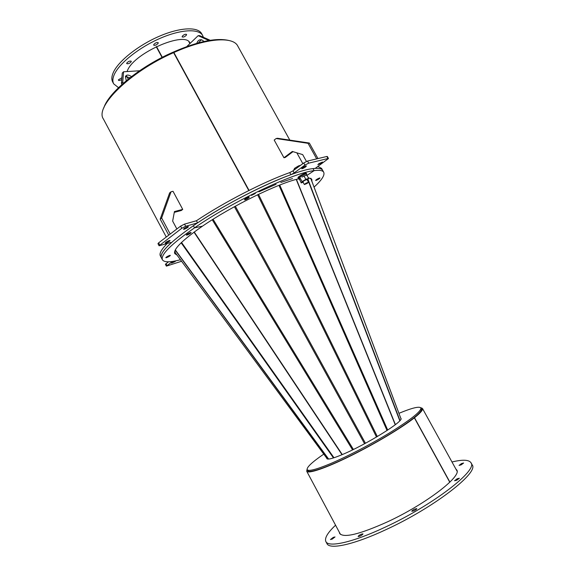 <?xml version="1.0" encoding="UTF-8"?>
<svg xmlns="http://www.w3.org/2000/svg" width="575" height="575" viewBox="0 0 575 575"><rect width="100%" height="100%" fill="white"/><g stroke="black" fill="none" stroke-linecap="round" stroke-linejoin="round"><path stroke-width="0.86" d="M103.78 107.971C108.05 93.624 135.621 69.934 167.224 54.826C194.285 42.277 214.647 37.454 228.311 40.358M173.815 53.037L173.873 52.519C206.015 37.986 233.098 36.132 237.77 46.05L289.814 140.12M175.533 260.892L175.181 261.532L171.508 263.149L175.224 260.957M181.578 261.258L166.383 266.132L172.55 261.431M166.383 266.132L165.406 264.292L168.504 261.805M162.315 57.284L156.501 46.575M162.064 57.414L156.242 46.697M162.179 57.349L156.357 46.64M249.061 190.411L173.873 52.519M248.817 190.533L173.837 53.022M251.462 195.392L255.3 193.516M258.908 191.806L276.086 184.309M280.816 182.476L292.51 178.566M121.886 77.74L118.479 79.767L118.436 80.248C119.032 80.716 120.132 80.464 121.749 79.494M186.472 35.061L186.566 34.428C185.287 33.975 183.842 34.593 182.239 36.29L182.146 36.915C183.425 37.368 184.87 36.75 186.472 35.061M158.154 43.283L158.226 42.687C156.867 42.198 155.379 42.823 153.762 44.562L153.697 45.159C155.049 45.641 156.537 45.023 158.154 43.283M131.193 61.762L131.244 61.223C129.849 60.749 128.362 61.367 126.773 63.078L126.723 63.609C128.11 64.091 129.605 63.473 131.193 61.762M189.312 42.205L189.441 42.766M127.017 71.537L127.693 70.006C135.226 52.289 185.833 30.705 189.93 43.082L190.088 43.405M118.507 87.666L113.699 83.857C112.348 81.312 112.628 78.02 114.547 73.981C119.837 62.761 139.596 47.15 160.396 38.216C181.211 29.217 199 28.491 202.68 35.542L203.342 37.267M113.699 83.857L112.693 81.981C111.334 79.422 111.608 76.116 113.512 72.055C118.781 60.799 138.525 45.166 159.325 36.247C180.14 27.262 197.951 26.579 201.653 33.681L202.68 35.542M203.413 40.868L203.263 41.652M127.973 78.545L126.601 76.367M160.188 219.118L168.741 235.161L170.207 234.039L161.64 217.975L160.188 219.118L169.625 192.92L171.048 191.77L173.025 191.303L182.728 209.393L174.441 211.571L172.651 221.088L176.863 228.972M161.64 217.975L171.048 191.77M182.728 209.393L181.29 210.515L174.297 212.362M308.049 143.319L316.688 158.88L317.975 158.571L309.35 143.046L308.049 143.319L276.151 138.532L274.189 140.048L283.949 157.744L292.33 151.455L302.673 154.61L306.453 161.438M309.35 143.046L277.488 138.273L276.151 138.532M283.949 157.744L285.272 157.449L292.991 151.656M169.251 240.573L170.049 240.53C169.618 241.306 168.274 242.132 166.024 243.009L165.212 243.06C165.65 242.276 167.002 241.45 169.251 240.573M187.658 226.687L188.428 226.665C187.967 227.484 186.588 228.34 184.287 229.231L183.504 229.26C183.964 228.433 185.351 227.578 187.658 226.687M174.527 252.504L175.461 252.964L174.527 252.504M167.124 243.57C161.359 249.457 159.103 253.568 160.353 255.897L161.395 257.866C159.987 255.207 163.171 250.262 170.947 243.017L170.674 242.499M170.947 243.017L171.257 242.528L170.38 242.578L159.081 245.777L181.772 228.297L180.607 226.126L184.532 224.113L196.442 220.743L197.584 222.87C225.228 204.377 265.003 183.899 290.893 174.692L289.743 172.601L293.027 170.825L303.751 162.984L307.524 161.05L326.83 156.472L327.34 156.493L328.476 158.535L327.973 158.513L326.83 156.472M159.081 245.777L157.96 243.656L158.614 242.866L180.607 226.126M184.532 224.113L185.689 226.284L197.584 222.87M185.689 226.284L181.772 228.297M305.548 166.958C303.622 168.223 302.328 168.791 301.674 168.669L302.565 167.699C304.491 166.427 305.785 165.859 306.439 165.981L305.548 166.958M321.598 163.013L317.867 164.673L318.773 163.71L322.51 162.042L321.598 163.013M196.442 220.743C224.056 202.213 263.824 181.75 289.743 172.601M293.027 170.825L294.177 172.917L304.923 165.097L303.751 162.984M307.524 161.05L308.689 163.163L327.973 158.513M328.476 158.535L315.244 168.374C319.326 168.116 321.792 168.763 322.64 170.315C321.641 168.497 318.435 167.922 313.023 168.604C292.826 170.387 230.992 199.532 193.387 225.709C169.934 242.161 159.275 252.885 161.395 257.866L162.438 259.828C160.353 254.919 171.048 244.253 194.53 227.837L193.387 225.709L194.53 227.837L202.501 226.147C182.304 240.199 173.075 249.356 174.793 253.618L176.992 255.041M308.689 163.163L304.923 165.097M294.177 172.917L290.893 174.692M310.974 178.882L310.996 178.415L310.974 178.882M317.925 166.455L321.562 168.367L323.718 172.263C324.983 175.152 321.763 180.104 314.058 187.105M126.27 80.737L125.415 76.532C126.514 74.585 128.541 74.606 131.481 76.604M121.965 84.446L121.433 83.461L122.259 73.083L123.553 71.782L139.596 70.768M123.323 83.246L122.741 82.167L121.433 83.461M122.741 82.167L123.553 71.782M125.422 76.525L129.993 77.754M208.905 40.516L198.159 35.664L186.81 46.546M210.155 40.315L208.818 40.358M210.242 40.3L199.618 35.628L198.159 35.664M201.351 39.754L198.368 42.881M203.967 41.493L201.882 39.898C199.489 39.316 197.793 40.451 196.801 43.319M248.795 190.541L173.607 52.641C129.828 71.789 94.537 106.964 103.407 119.003L166.276 237.029M175.253 252.648L174.541 252.195M449.909 482.109L414.496 417.723C420.526 412.9 423.171 409.788 422.431 408.394L420.656 407.661M414.496 417.723L413.605 418.162M413.583 418.118C419.527 413.368 422.136 410.298 421.41 408.926C422.143 412.002 412.541 419.843 392.61 432.45C373.398 444.374 348.004 457.65 330.51 464.959C316.581 470.681 308.983 472.578 307.711 470.659C309.027 473.491 326.241 467.734 350.333 455.846C374.382 443.993 401.206 427.944 413.454 418.226L414.359 417.838L449.779 482.238M326.751 458.167L326.816 458.606C327.707 459.849 332.81 458.527 342.132 454.645C366.153 444.719 404.584 420.814 400.897 418.377L400.789 418.233M323.761 454.113C312.124 462.12 306.59 467.288 307.165 469.631C308.423 471.529 316.006 469.61 329.928 463.874C347.408 456.55 372.801 443.268 392.021 431.365C411.952 418.772 421.561 410.952 420.85 407.905C419.211 406.151 411.908 407.955 398.942 413.317M180.449 259.728L180.097 259.821C170.056 262.459 164.17 262.459 162.438 259.828M169.596 255.422L170.344 255.357C169.927 256.04 168.669 256.802 166.585 257.643L165.83 257.715C166.247 257.025 167.505 256.263 169.596 255.422M190.39 232.602L191.137 232.559C190.684 233.349 189.333 234.176 187.098 235.06L186.343 235.096C186.796 234.312 188.147 233.479 190.39 232.602M248.537 198.001C246.553 199.302 245.194 199.892 244.461 199.777L245.23 198.9C247.221 197.592 248.587 197.002 249.313 197.124L248.537 198.001M298.885 178.768C278.71 183.073 231.797 205.972 202.501 226.147L194.53 227.837C232.178 201.717 293.998 172.522 314.144 170.631L313.023 168.604L314.144 170.631L307.014 175.375L314.144 170.631C319.542 169.92 322.733 170.466 323.718 172.263M319.944 177.998C319.391 178.803 318.097 179.616 316.056 180.435L315.618 180.435C316.171 179.63 317.472 178.818 319.513 177.998L319.944 177.998L319.556 178.516M311.916 181.405L311.779 179.235L308.265 177.639M414.632 509.112C412.8 510.047 411.858 510.78 411.808 511.304L413.935 510.823C415.775 509.881 416.724 509.155 416.767 508.623L414.632 509.112M457.161 478.759L454.53 480.765L456.744 480.233L459.375 478.228L457.161 478.759M461.517 463.572L459.058 465.412L461.143 464.866L463.608 463.026L461.517 463.572M333.292 537.366L330.46 539.53L332.185 539.113L335.031 536.949L333.292 537.366M361.05 534.283C359.181 535.239 358.211 535.993 358.124 536.547L360.043 536.108C361.919 535.145 362.89 534.391 362.969 533.844L361.05 534.283M455.838 468.97L456.687 469.912C462.365 475.956 425.982 504.067 387.607 521.791C359.684 534.34 343.699 538.229 339.645 533.456L339.322 532.234M451.986 461.984C462.58 459.425 468.905 459.677 470.975 462.738C478.177 470.055 433.033 505.137 384.97 527.261C352.64 542.491 328.404 547.723 325.853 541.535C324.408 538.128 327.642 532.687 335.563 525.198M470.975 462.738L472.125 464.808C479.392 472.24 434.298 507.445 386.199 529.539C353.848 544.741 329.561 549.894 326.967 543.627L325.853 541.535M194.005 232.163L342.017 454.688M175.26 252.691L327.355 458.979L175.289 252.734L174.814 251.009M342.276 454.581L194.228 231.998M296.24 179.436L395.241 424.767M395.406 424.63L296.441 179.378M307.064 469.329L306.712 471.22C308.042 474.109 325.565 468.251 350.103 456.14C374.605 444.065 401.925 427.714 414.359 417.838M307.043 183.482L308.516 182.218L305.85 183.281L304.376 184.539L307.043 183.482M308.516 182.218L307.021 179.508L304.348 180.557L302.881 181.822L304.376 184.539M298.72 178.458L299.28 179.486L300.229 178.329L299.546 179.364L298.72 178.458L301.422 176.101C304.11 174.548 305.756 173.909 306.374 174.167L306.957 175.267M301.99 177.129L303.887 176.079L301.99 177.129M304.082 175.986L306.762 175.095L303.887 176.079M298.871 178.732L298.411 178.631C298.353 178.185 299.323 177.337 301.329 176.079C304.232 174.405 306.022 173.708 306.683 173.988L306.518 174.433M298.411 178.631L297.958 177.819C297.9 177.366 298.871 176.511 300.876 175.26C303.78 173.585 305.562 172.888 306.231 173.176L306.683 173.988M295.241 169.201L294.709 168.238L293.868 169.603L294.105 170.035M294.709 168.238L298.439 165.952L298.799 166.606M298.439 165.952L300.646 165.255M307.294 180.004L308.689 178.401L306.762 175.095M299.546 179.364L301.221 182.922L303.126 182.282M308.689 178.401L305.842 179.357L303.995 176.015M305.842 179.357L302.098 181.628L300.251 178.293M302.098 181.628L301.221 182.922M165.988 263.645L166.966 265.492M158.614 242.866L159.742 244.986M181.52 242.449L333.989 457.765M328.375 459.066L175.195 250.118M175.303 249.909L328.62 459.051M333.486 457.923L181.154 242.801M352.561 449.88L212.261 219.765M279.73 185.042L387.715 430.078M213.059 219.262L353.402 449.47M364.564 443.742L234.42 206.713M235.312 206.217L365.448 443.268M376.496 437.043L257.614 194.745M258.491 194.328L377.322 436.554M387.04 430.524L278.983 185.337M399.783 420.749L307.812 179.666M307.999 179.4L399.984 420.519M400.969 418.787L310.708 178.25M128.275 79.113L126.809 76.389M189.894 43.592L188.916 41.802M296.851 152.835L302.838 163.652M422.431 408.394L457.024 471.119M307.165 469.631L307.711 470.659M420.85 407.905L421.41 408.926M310.752 178.3L400.976 418.737M306.712 471.22L340.479 534.398"/></g></svg>
